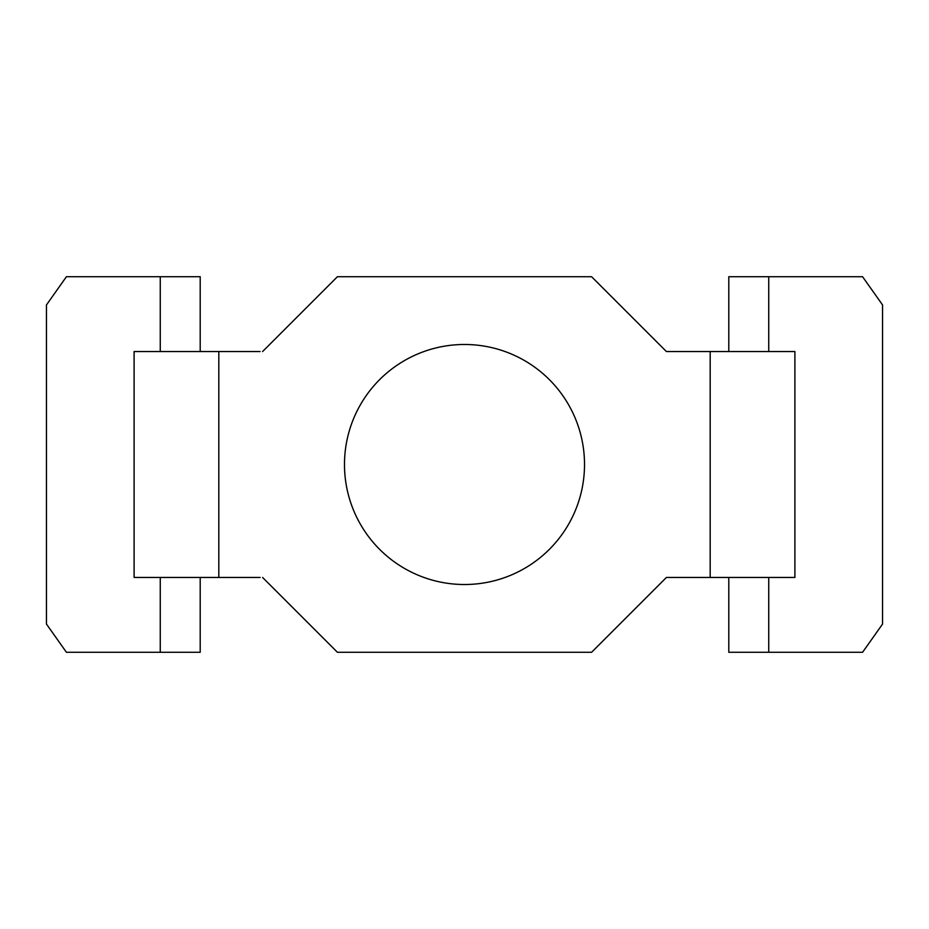 <?xml version="1.0" encoding="UTF-8"?>
<svg xmlns="http://www.w3.org/2000/svg" width="929" height="929" viewBox="0 0 929 929"><rect width="100%" height="100%" fill="white"/><g stroke="black" fill="none" stroke-linecap="round" stroke-linejoin="round"><path stroke-width="1.39" d="M584.515 464.5A120.015 120.015 0 0 0 464.5 344.485A120.015 120.015 0 0 0 344.485 464.5A120.015 120.015 0 0 0 464.5 584.515A120.015 120.015 0 0 0 584.515 464.5M260.108 577.455L134.101 577.455L134.101 351.545L260.108 351.545M262.593 577.455L337.424 652.286L591.576 652.286L666.407 577.455L710.186 577.455L710.186 351.545L794.899 351.545L794.899 577.455L710.186 577.455M262.593 351.545L337.424 276.714L591.576 276.714L666.407 351.545L710.186 351.545M160.264 577.455L160.264 652.286L66.424 652.286L46.45 624.056L46.45 304.944L66.424 276.714L160.264 276.714L160.264 351.545M160.264 276.714L200.2 276.714L200.2 351.545M200.2 577.455L200.2 652.286L160.264 652.286M668.892 577.455L666.407 577.455M666.407 351.545L668.892 351.545M768.736 577.455L768.736 652.286L862.576 652.286L882.55 624.056L882.55 304.944L862.576 276.714L728.8 276.714L728.8 351.545M728.8 577.455L728.8 652.286L768.736 652.286M768.736 276.714L768.736 351.545M218.814 577.455L218.814 351.545"/></g></svg>
